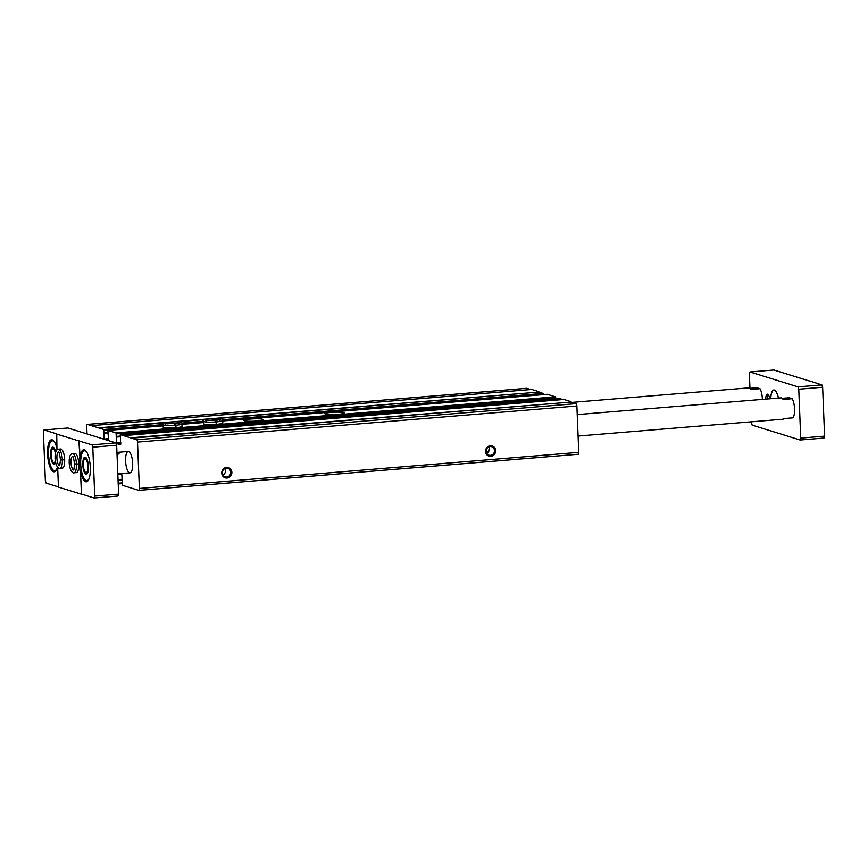 <?xml version="1.0" encoding="UTF-8"?>
<svg xmlns="http://www.w3.org/2000/svg" width="868" height="868" viewBox="0 0 868 868"><rect width="100%" height="100%" fill="white"/><g stroke="black" fill="none" stroke-linecap="round" stroke-linejoin="round"><path stroke-width="1.3" d="M489.248 448.55A4.427 4.156 -72.7 0 1 486.72 453.356M494.489 450.622A4.427 4.156 -72.7 0 1 488.999 455.19A4.427 4.156 -72.7 0 1 486.34 449.732A4.427 4.156 -72.7 0 1 494.489 450.622M495.671 450.644A5.36 5.034 -72.7 0 1 488.272 455.874A5.36 5.034 -72.7 0 1 487.903 446.662A5.36 5.034 -72.7 0 1 495.671 450.644M231.886 472.311A5.36 5.034 -72.7 0 1 224.487 477.541A5.36 5.034 -72.7 0 1 224.118 468.329A5.36 5.034 -72.7 0 1 231.886 472.311M122.279 481.436L122.355 485.255L138.761 490.355A2.148 0.694 -94.7 0 0 138.858 490.366A2.148 0.694 -94.7 0 0 139.379 488.445L137.524 442.094A2.148 0.694 -94.7 0 0 136.732 439.75L120.294 434.651L120.663 444.828L116.605 443.581L116.073 432.915L107.925 430.387L108.522 440.608M138.945 490.344L578.131 454.257A2.148 0.694 -94.7 0 0 578.218 454.268A2.148 0.694 -94.7 0 0 578.75 452.347L576.884 405.996A2.148 0.694 -94.7 0 0 576.102 403.653L571.014 402.068L131.654 438.166M571.014 402.068L131.632 437.743M571.003 401.645L563.95 399.454L124.58 435.552M562.876 399.54L559.654 398.553L120.294 434.651M555.802 398.868L555.444 396.817L547.296 394.289L222.729 420.958L547.328 394.3M343.641 412.625A9.646 1.172 -2.3 0 0 332.9 412.278A9.646 1.172 -2.3 0 0 324.892 413.754A9.646 1.172 -2.3 0 0 334.581 414.546A9.646 1.172 -2.3 0 0 344.173 412.984A9.646 1.172 -2.3 0 0 343.641 412.625M262.722 419.266A9.646 1.172 -2.3 0 0 251.991 418.918A9.646 1.172 -2.3 0 0 243.984 420.405A9.646 1.172 -2.3 0 0 253.673 421.197A9.646 1.172 -2.3 0 0 263.264 419.635A9.646 1.172 -2.3 0 0 262.722 419.266M216.447 424.322L216.349 421.87A9.646 1.172 -2.3 0 0 222.707 420.513C222.512 419.331 223.586 418.04 209.546 418.723C204.219 419.428 202.168 420.286 203.427 421.284L203.524 423.725A9.646 1.172 -2.3 0 0 213.213 424.517A9.646 1.172 -2.3 0 0 222.805 422.955A9.646 1.172 -2.3 0 0 222.262 422.597M175.998 427.642L175.9 425.201A9.646 1.172 -2.3 0 0 182.247 423.834C181.054 422.629 184.222 422.173 175.011 421.772C161.589 422.358 163.455 423.302 162.967 424.604L163.065 427.056A9.646 1.172 -2.3 0 0 172.754 427.837A9.646 1.172 -2.3 0 0 182.345 426.275A9.646 1.172 -2.3 0 0 181.813 425.917M108.457 438.438L103.997 439.208M103.943 438.807L103.748 429.508L87.343 424.409A2.148 0.694 -94.7 0 0 87.256 424.398A2.148 0.694 -94.7 0 0 86.724 426.318L87.028 433.935M543.444 394.604L543.118 393.41L538.844 392.076L217.532 418.474M204.946 419.515L177.072 421.805M164.486 422.835L99.484 428.174M538.844 392.076L99.462 427.75M538.833 391.652L531.769 389.461L92.409 425.559M530.706 389.548L526.713 388.311A2.148 0.694 -94.7 0 0 526.616 388.3A2.148 0.694 -94.7 0 0 526.529 388.321M118.211 483.932L118.059 480.145M117.798 473.342L117.788 473.342A10.72 3.45 -94.7 0 0 118.883 473.765A10.72 3.45 -94.7 0 0 119.925 473.125L117.788 473.299M119.09 473.744L121.824 474.59L122.247 481.447M132.663 463.262A10.72 3.45 85.3 0 1 130.005 472.854A10.72 3.45 85.3 0 1 125.686 462.449A10.72 3.45 85.3 0 1 128.258 451.479A10.72 3.45 85.3 0 1 132.663 463.262M230.714 472.29A4.427 4.156 -72.7 0 1 225.213 476.868A4.427 4.156 -72.7 0 1 222.555 471.4A4.427 4.156 -72.7 0 1 230.714 472.29M224.921 468.622A4.427 4.156 -72.7 0 1 222.935 475.024M81.429 494.066L80.507 471.02L81.429 494.066L94.135 498.015L118.005 496.051L118.623 494.142L116.659 445.241L115.867 442.886L67.888 427.989L44.018 429.953L56.724 433.891L56.952 449.841M578.099 436.04L782.784 419.222A10.72 3.45 -94.7 0 0 783.837 418.582L792.94 417.834A10.72 3.45 85.3 0 0 794.545 408.882A10.72 3.45 85.3 0 0 792.169 398.694L783.066 399.443A10.72 3.45 -94.7 0 0 781.037 397.848L577.231 414.589M782.166 398.303L789.088 397.739L792.169 398.694M572.034 402.383L748.856 387.855A10.72 3.45 -94.7 0 1 750.896 389.45L759.999 388.701A10.72 3.45 85.3 0 1 762.364 398.889A10.72 3.45 85.3 0 1 762.386 399.378M749.995 388.321L756.918 387.746L759.999 388.701M809.562 381.074L773.865 369.985L749.995 371.949L749.377 373.858L749.963 388.289M751.308 421.805L752.133 425.114L800.112 440.011L823.982 438.047L824.6 436.137L822.636 387.236L821.844 384.893L809.551 380.911M57.038 468.275A15.006 4.839 85.3 0 1 54.695 470.706A15.006 4.839 85.3 0 1 48.651 456.145A15.006 4.839 85.3 0 1 52.243 440.792A15.006 4.839 85.3 0 1 54.955 442.799M55.639 462.59A8.572 2.767 85.3 0 1 54.174 464.293A8.572 2.767 85.3 0 1 50.713 455.971A8.572 2.767 85.3 0 1 52.764 447.194A8.572 2.767 85.3 0 1 55.682 452M89.22 478.268A15.006 4.839 85.3 0 1 86.865 480.698A15.006 4.839 85.3 0 1 80.822 466.138A15.006 4.839 85.3 0 1 84.413 450.785A15.006 4.839 85.3 0 1 87.125 452.792M88.46 466.615A8.572 2.767 85.3 0 1 86.344 474.286A8.572 2.767 85.3 0 1 82.883 465.964A8.572 2.767 85.3 0 1 84.934 457.186A8.572 2.767 85.3 0 1 88.46 466.615M80.507 471.02A16.08 5.186 -94.7 0 0 84.695 481.165A16.08 5.186 -94.7 0 0 86.344 481.816A16.08 5.186 -94.7 0 0 90.196 465.367A16.08 5.186 -94.7 0 0 83.719 449.765A16.08 5.186 -94.7 0 0 79.965 457.566L78.89 440.944L91.997 444.85L115.867 442.886M79.965 457.566L79.292 440.911M57.657 467.353L58.449 487.089L81.028 494.098M824.6 436.137L800.73 438.101L798.766 389.2L797.974 386.846L749.995 371.949M822.636 387.236L798.766 389.2M821.844 384.893L797.974 386.846M800.112 440.011L800.73 438.101M58.438 486.926L46.156 483.107L45.364 480.764L43.4 431.863L44.018 429.953M118.623 494.142L94.753 496.105L92.789 447.194L91.997 444.85M116.659 445.241L92.789 447.194M78.89 440.944L56.311 433.924M94.135 498.015L94.753 496.105M56.887 448.235A16.08 5.186 -94.7 0 0 51.548 439.772A16.08 5.186 -94.7 0 0 47.697 456.221A16.08 5.186 -94.7 0 0 54.174 471.823A16.08 5.186 -94.7 0 0 57.396 467.027M778.444 398.065A12.868 4.145 -94.7 0 0 773.876 389.971A12.868 4.145 -94.7 0 0 770.686 398.705M769.732 398.781A6.434 2.072 -94.7 0 0 768.082 394.517A6.434 2.072 -94.7 0 0 765.739 399.106M78.782 464.12L76.449 464.315A9.646 3.114 85.3 0 1 74.062 472.821L76.384 472.637A9.646 3.114 -94.7 0 0 78.695 462.763A9.646 3.114 -94.7 0 0 74.811 453.4L72.478 453.595A9.646 3.114 85.3 0 1 76.438 464.076L78.771 463.881M64.666 459.736L62.344 459.931A9.646 3.114 85.3 0 1 59.946 468.438L62.279 468.253A9.646 3.114 -94.7 0 0 64.59 458.38A9.646 3.114 -94.7 0 0 60.695 449.016L58.373 449.212A9.646 3.114 85.3 0 1 62.333 459.693L64.655 459.498M79.563 457.599A16.08 5.186 -94.7 0 0 80.106 471.064M117.017 454.159L119.155 453.986A10.72 3.45 -94.7 0 0 117.126 452.391A10.72 3.45 -94.7 0 0 116.941 452.423M489.693 446.629A21.44 6.911 85.3 0 1 487.816 452.217M768.625 395.255A5.273 1.703 -94.7 0 0 768.538 395.255A5.273 1.703 -94.7 0 0 767.225 398.987M87.093 473.874A8.572 2.767 85.3 0 1 86.908 473.722L85.411 472.3A6.933 2.235 85.3 0 1 83.415 465.921A6.933 2.235 85.3 0 1 84.348 459.302A6.933 2.235 85.3 0 1 87.918 466.441A6.933 2.235 85.3 0 1 85.411 472.3M84.348 459.302L85.596 457.653A8.572 2.767 85.3 0 1 85.737 457.469M54.923 463.881A8.572 2.767 85.3 0 1 54.738 463.729L53.241 462.308A6.933 2.235 85.3 0 1 51.245 455.928A6.933 2.235 85.3 0 1 52.178 449.309A6.933 2.235 85.3 0 1 55.368 453.226M52.178 449.309L53.425 447.66A8.572 2.767 85.3 0 1 53.566 447.476M55.324 460.941A6.933 2.235 85.3 0 1 53.241 462.308M116.985 453.313L119.155 453.986M773.974 389.96A12.868 4.145 -94.7 0 0 772.737 390.839A12.868 4.145 -94.7 0 0 772.65 390.947M778.368 398.065A12.651 4.08 -94.7 0 0 772.574 391.045A12.651 4.08 -94.7 0 0 770.762 398.694M76.449 464.315C74.453 464.326 74.138 464.196 75.527 463.924M75.527 463.892L76.438 464.076M62.344 459.931C60.337 459.942 60.033 459.812 61.422 459.552M61.422 459.508L62.333 459.693M175.77 427.664L175.672 425.211C175.325 423.334 175.054 423.237 174.848 424.929M174.891 424.919C175.152 423.226 175.488 423.324 175.9 425.201M216.23 424.333L216.132 421.891C215.785 420.014 215.503 419.917 215.307 421.598C215.611 419.906 215.948 420.004 216.349 421.87M578.75 452.347L139.379 488.445M576.884 405.996L137.524 442.094M576.102 403.653L136.732 439.75M559.697 398.553L120.326 434.651M120.847 443.233L116.605 443.581M120.804 442.268L116.29 442.637M120.131 436.778L116.073 437.114M116.388 436.788L120.12 436.474L116.41 436.778M120.109 436.105L116.496 436.398M555.759 397.75L116.399 433.848M555.444 396.817L116.073 432.915M203.481 422.542L182.269 424.289L203.481 422.542M107.925 430.387L163.021 425.863L107.968 430.398M108.5 439.392L105.419 439.642M107.784 432.937L103.726 433.273M107.773 432.644L104.062 432.948L107.773 432.644M107.762 432.275L104.149 432.568M543.433 394.343L222.718 420.698M203.47 422.271L182.258 424.018M163.01 425.602L104.062 430.441M543.118 393.41L222.468 419.754M216.132 421.891A9.646 1.172 -2.3 0 1 203.427 421.284L182.009 423.074M175.672 425.211A9.646 1.172 -2.3 0 1 162.967 424.604L103.748 429.508M526.713 388.311L87.343 424.409M122.019 483.628L118.211 483.943L122.019 483.628M121.987 482.89L118.373 483.183M122.334 480.297L118.276 480.633M122.312 479.82L118.113 480.156M122.312 479.744L118.059 480.102M122.29 479.266L118.037 479.613M119.697 473.928L117.809 474.091M73.682 470.044A6.857 2.213 85.3 0 1 71.067 463.393A6.857 2.213 85.3 0 1 72.565 456.394M59.577 465.66A6.857 2.213 85.3 0 1 56.962 459.009A6.857 2.213 85.3 0 1 58.46 452.011M177.463 423.443A6.857 0.835 -2.3 0 0 167.708 423.834M217.922 420.112A6.857 0.835 -2.3 0 0 208.168 420.503M526.616 388.3L87.256 424.398M578.218 454.268L138.858 490.366M118.883 473.765L130.005 472.854M117.126 452.391L128.258 451.479M54.695 470.706L55.943 470.597M52.243 440.792L53.49 440.684M86.865 480.698L88.113 480.59M84.413 450.785L85.661 450.676M74.062 472.821C73.433 473.559 70.091 471.953 69.234 463.577C68.93 457.403 70.015 454.072 72.478 453.595M74.594 464.163L73.834 470.044M72.706 456.373L72.489 456.34C73.042 455.906 73.747 458.478 74.594 464.054M59.946 468.438C59.328 469.176 55.986 467.57 55.129 459.194C54.814 453.02 55.899 449.689 58.373 449.212M60.489 459.78L59.718 465.66M58.601 451.989L58.384 451.957C58.937 451.523 59.632 454.094 60.478 459.671M182.345 426.275L182.247 423.834M175.152 423.682L165.18 423.508L165.755 424.495M179.459 423.942L179.958 422.911L175.271 423.671M222.805 422.955L222.707 420.513M215.611 420.362L205.629 420.188L206.215 421.175M219.919 420.622L220.418 419.591L215.731 420.351"/></g></svg>
